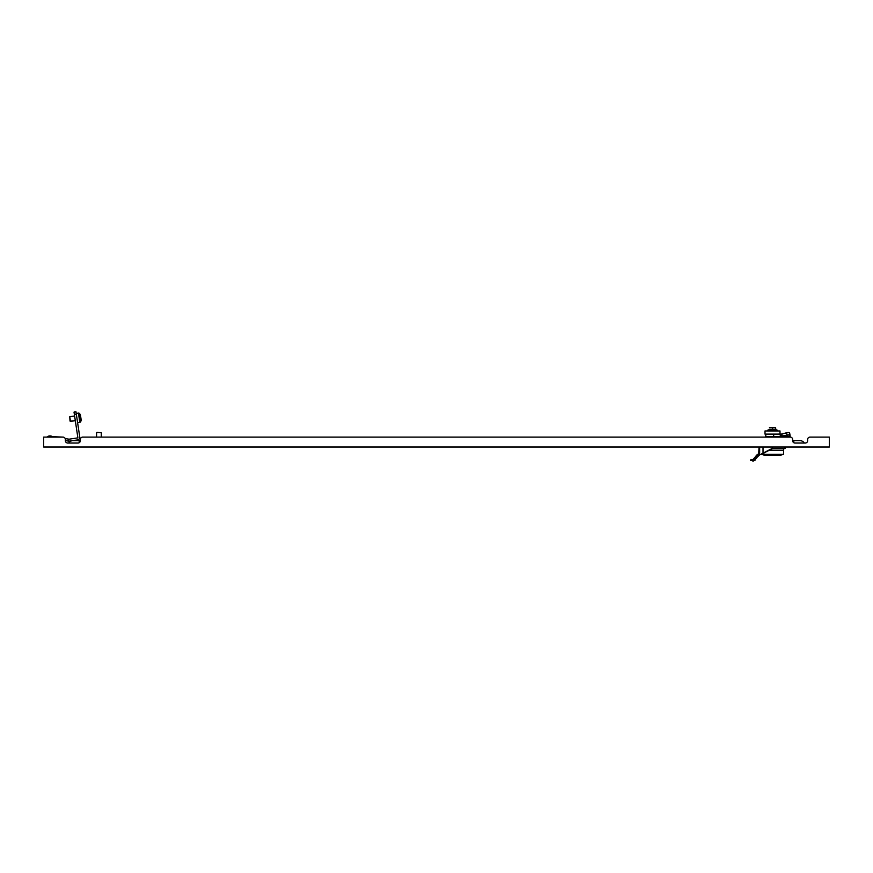 <?xml version="1.0" encoding="UTF-8"?>
<svg xmlns="http://www.w3.org/2000/svg" width="873" height="873" viewBox="0 0 873 873"><rect width="100%" height="100%" fill="white"/><g stroke="black" fill="none" stroke-linecap="round" stroke-linejoin="round"><path stroke-width="1.31" d="M45.232 437.111L46.836 437.111A4.736 4.736 0 0 1 52.489 436.664L62.998 437.111L43.65 437.111L43.65 446.987L829.35 446.987L829.35 437.111L810.002 437.111L827.768 437.111M807.634 439.479L807.634 440.669A2.368 2.368 0 0 1 805.266 443.037A2.368 2.368 0 0 0 807.634 440.669L807.634 439.479A2.368 2.368 0 0 1 810.002 437.111M779.011 436.478L779.644 437.111L790.261 437.111L82.739 437.111L96.554 437.111L96.63 432.768M97.012 432.375L101.29 432.768L101.29 437.111L765.348 437.111L765.981 436.478L765.348 437.111M79.181 442.72L79.181 440.669L80.371 440.669L80.371 439.479A2.368 2.368 0 0 1 82.739 437.111M67.734 443.037A2.368 2.368 0 0 1 65.366 440.669A2.368 2.368 0 0 0 67.734 443.037L78.003 443.037A2.368 2.368 0 0 0 80.371 440.669L80.371 439.479M790.261 437.111A2.368 2.368 0 0 1 792.629 439.479L792.629 440.669A2.368 2.368 0 0 0 794.997 443.037L805.266 443.037M62.998 437.111A2.368 2.368 0 0 1 65.366 439.479L65.366 440.669M101.213 432.768L96.947 432.375M800.137 440.669A4.736 4.736 0 0 1 804.24 443.037A4.736 4.736 0 0 0 800.137 440.669L793.819 440.669L800.137 440.669M79.181 440.669L72.863 440.669A4.736 4.736 0 0 0 68.76 443.037A4.736 4.736 0 0 1 72.863 440.669L80.371 440.669M757.513 454.593L759.652 453.196L758.746 454.604L754.49 458.903L752.319 460.257L750.387 460.257L752.668 460.802L759.172 455.073L772.496 448.722L783.627 448.722L783.627 450.304L769.429 450.304M763.81 455.04L761.638 454.32L763.81 455.04L781.182 455.04L783.55 454.255L761.758 454.255M761.638 454.32L772.43 448.329L785.133 448.329L780.189 448.722M769.331 429.811L772.649 429.811L769.331 429.811M769.582 430.88L772.256 430.946M774.318 429.647L774.886 429.691L774.318 429.647M775.617 427.857L775.824 429.811L775.617 427.857L772.54 427.857L772.54 429.581L775.824 429.811L772.649 429.811M790.109 436.194L780.266 436.478L786.999 435.07A2.368 0.72 170.3 0 1 790.032 435.256L789.869 436.478L773.674 436.478L773.674 434.11M779.993 434.11L779.993 430.956L764.999 430.956L764.999 434.11L781.422 434.088L786.606 432.768L781.837 434.001M782.219 436.271L781.848 434.045L786.617 432.844A2.368 0.72 -9.7 0 1 789.65 433.03L789.639 432.943A2.368 0.709 -10.1 0 0 789.639 432.921A2.368 0.709 -10.1 0 0 786.606 432.768M752.417 459.853A0.786 0.666 -90 0 0 752.319 460.257A0.786 0.666 -90 0 1 752.995 459.46L757.524 454.593M752.93 461.195L755.592 459.831M756.673 457.878L756.258 458.532L756.673 457.878M759.074 446.987L758.648 453.895C756.749 454.92 755.298 456.481 754.305 458.598L754.49 458.903M752.722 460.802L754.632 460.049M755.298 459.122L759.554 454.888M783.55 450.304L783.55 454.255L781.182 455.04M775.431 427.639A197.243 197.243 -160.5 0 1 775.65 427.715A197.243 197.243 19.5 0 0 775.431 427.639L769.56 427.639M772.54 427.857L772.343 429.811M775.813 429.647L777.232 430.171L767.76 430.171L767.76 430.88M770.63 430.88L769.757 430.891M774.831 430.88L773.674 430.935M773.969 430.771L775.77 430.935M774.973 430.673L776.512 430.956M773.62 430.956L772.627 430.673M769.451 430.826A203.496 143.892 -90 0 0 769.2 430.826L768.851 430.88M768.731 430.88L768.185 430.891M773.642 430.826L774.438 430.956M774.798 430.826L773.849 430.673M769.375 427.857L772.452 427.857M775.737 430.956L774.766 430.946M775.377 430.956L774.275 430.946M771.186 430.749L772.092 430.956M770.095 430.956L770.848 430.956L770.172 430.826A203.496 101.748 -90 0 1 770.488 430.826M769.135 430.749L769.779 430.956L769.233 430.673M765.785 434.11L765.785 436.478L773.674 436.478M790.032 435.267A2.368 0.72 170.3 0 0 790.032 435.256L789.661 433.041A2.368 0.72 -9.7 0 0 789.65 433.03L790.032 435.256M790.032 435.169L790.032 435.147A2.368 0.709 169.9 0 1 790.032 435.147A2.368 0.709 169.9 0 1 790.032 435.169L790.13 436.314L781.804 436.314L781.848 434.045M780.266 434.11L780.266 436.478M772.43 448.329L772.496 446.987M758.746 454.604L758.648 453.895C757.273 454.276 755.822 455.848 754.305 458.598C755.822 455.848 757.273 454.276 758.648 453.895L757.382 454.691M773.674 455.04L779.6 455.04M771.306 455.04L765.392 455.04M68.574 441.105L68.869 439.152L65.191 438.595L69.098 439.184L77.893 437.864L74.369 414.435L76.322 414.14L79.901 437.962L78.581 439.752L69.098 441.181L65.366 440.614M69.764 416.727L70.462 421.408L75.307 420.688L70.015 421.081L69.764 416.727L74.609 415.995M81.178 419.902A1.189 1.189 0 0 1 81.134 420.47L80.763 421.539L79.563 413.584A1.189 1.189 0 0 0 78.428 413.104L76.213 413.442L78.428 413.104A1.189 1.189 0 0 1 79.563 413.584A1.189 1.189 0 0 0 78.428 413.104A1.189 1.189 0 0 1 79.563 413.584L80.229 414.489A1.189 1.189 0 0 1 80.447 415.013L80.523 415.57L80.447 415.013A1.189 1.189 0 0 0 80.229 414.489A1.189 1.189 0 0 1 80.447 415.013L81.178 419.902A1.189 1.189 0 0 1 81.134 420.47L80.763 421.539A1.189 1.189 0 0 1 79.814 422.325L77.599 422.652L79.814 422.325L78.428 413.104M55.49 437.111L50.623 436.38A4.343 4.343 0 0 0 47.469 437.111M74.369 414.435L74.019 412.1L75.973 411.805L76.322 414.14M70.462 421.408L75.307 420.688M80.763 421.539A1.189 1.189 0 0 1 79.814 422.325M80.84 417.632L81.091 419.346M793.819 442.72L793.819 440.669L792.629 440.669L793.819 440.669M786.617 432.844L786.999 435.07M763.024 446.987L763.024 453.152L772.496 448.275M759.652 446.987L759.652 453.196M81.134 420.47L80.229 414.489M769.178 429.647L767.76 430.171L769.178 429.647M750.387 460.257L751.173 459.46M754.305 458.598L755.352 456.732M785.133 446.987L784.74 448.722M771.372 430.749L772.038 430.956"/></g></svg>

